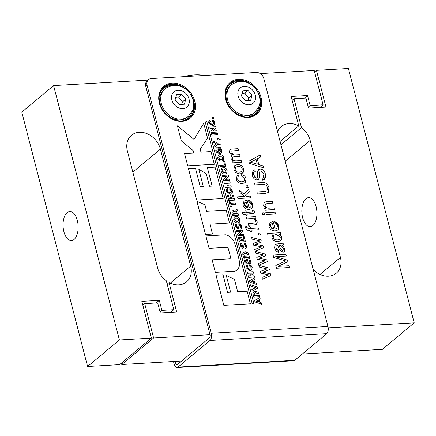 <?xml version="1.0" encoding="UTF-8"?>
<svg xmlns="http://www.w3.org/2000/svg" width="436" height="436" viewBox="0 0 436 436"><rect width="100%" height="100%" fill="white"/><g stroke="black" fill="none" stroke-linecap="round" stroke-linejoin="round"><path stroke-width="0.65" d="M147.924 80.131L53.617 85.609L119.404 339.982L151.357 338.123L141.853 301.369L159.304 300.355L161.903 310.399L173.811 309.707L166.339 280.817A19.315 15.445 -129.8 0 1 157.652 268.047L127.394 151.036A19.315 15.445 -129.8 0 1 131.53 135.236A19.315 15.445 -129.8 0 1 148.077 134.135A19.315 15.445 -129.8 0 1 160.41 149.117L190.668 266.124A19.315 15.445 -129.8 0 1 186.526 281.923A19.315 15.445 -129.8 0 1 169.064 282.561L176.678 311.996L160.29 312.944L157.69 302.9L144.719 303.652L153.597 337.993L210.016 334.712M328.194 327.845L414.2 322.847L348.413 68.474L316.46 70.332L325.965 107.087L308.514 108.106L305.914 98.056L294.006 98.749L301.478 127.639A19.315 15.445 -129.8 0 1 310.165 140.414L340.429 257.42A19.315 15.445 -129.8 0 1 336.287 273.219A19.315 15.445 -129.8 0 1 313.228 269.584M277.579 131.727A19.315 15.445 -129.8 0 1 281.291 126.533A19.315 15.445 -129.8 0 1 298.753 125.895L291.139 96.46L307.533 95.511L310.127 105.556L323.098 104.804L314.22 70.463L260.254 73.602M184.379 104.226L179.071 104.536L175.13 99.73L176.504 94.612L181.812 94.307L185.752 99.114L184.379 104.226M188.298 116.401L187.366 117.175A18.072 14.453 -129.8 0 1 180.106 119.955A18.072 14.453 -129.8 0 1 162.034 108.553A18.072 14.453 -129.8 0 1 164.225 89.407L165.151 88.633A18.072 14.453 50.2 0 0 161.276 103.414A18.072 14.453 50.2 0 0 181.033 119.181A18.072 14.453 50.2 0 0 188.298 116.401L192.374 110.918C194.058 107.681 195.208 100.155 188.875 92.001C181.42 84.382 173.512 83.26 165.151 88.633M181.594 104.389L182.444 101.871L178.504 97.065L181.812 94.307M182.444 101.871L185.752 99.114M178.504 97.065L175.626 97.402M203.639 75.515A24.443 7.472 165.5 0 0 183.109 76.709M151.357 338.123L119.54 364.643L87.587 366.502L21.8 112.128L53.617 85.609M246.378 116.101A18.072 14.453 -129.8 0 1 228.306 104.705A18.072 14.453 -129.8 0 1 230.497 85.554L231.423 84.78A18.072 14.453 50.2 0 0 227.548 99.566A18.072 14.453 50.2 0 0 247.305 115.327A18.072 14.453 50.2 0 0 254.57 112.548L253.638 113.322A18.072 14.453 -129.8 0 1 246.378 116.101M256.264 72.452A6.9 5.515 -129.8 0 1 263.807 78.469L327.943 326.482A5.521 2.85 86.7 0 1 326.717 333.693L294.769 360.316A5.521 2.85 86.7 0 1 293.777 360.741L177.032 367.526A5.521 2.85 -93.3 0 0 178.03 367.101L209.978 340.478A5.521 2.85 -93.3 0 0 211.204 333.268L147.063 85.254A6.9 5.515 -129.8 0 1 148.545 79.614A6.9 5.515 -129.8 0 1 151.314 78.556L256.264 72.452M213.591 118.576L212.452 118.647L212.119 117.36L213.259 117.295L213.591 118.576L213.259 117.295M234.884 243.811A176.051 140.784 -129.8 0 1 239.315 260.93A11.521 9.216 -129.8 0 1 236.792 270.14A11.521 9.216 -129.8 0 1 235.031 271.23L215.362 272.375L212.114 259.807L229.194 258.859A2.126 1.7 50.2 0 0 230.055 258.532A2.126 1.7 50.2 0 0 230.579 257.376L228.382 248.874A1.798 1.439 50.2 0 0 226.208 247.343L209.089 248.335L205.879 235.936L225.608 234.791A10.568 8.453 -129.8 0 1 234.884 243.811L234.879 243.817A176.051 140.784 -129.8 0 1 239.31 260.935A11.521 9.216 -129.8 0 1 236.786 270.146M226.289 275.492L234.475 279.318L237.696 291.766L247.147 291.215L250.4 303.81L223.832 305.353L216.027 275.171L223.03 274.762L227.581 292.354L230.606 292.18L226.289 275.492L234.475 279.318M255.006 301.952L254.635 300.518L259.861 297.499L260.243 298.965L259.049 299.625L259.742 302.301L261.229 302.775L261.6 304.214L255.006 301.952M253.888 303.609L252.199 303.707L204.975 121.099L206.664 121.001L253.888 303.609L206.664 121.001M253.561 291.913L255.322 291.346L257.861 292.136L258.581 293.057L259.676 296.78L253.757 297.129L252.902 293.379L253.567 291.907L255.327 291.341L257.872 292.131L258.586 293.052L259.671 296.785M196.909 201.247L204.931 204.795L206.599 211.253L226.17 210.114L229.51 223.03L209.945 224.164L212.506 234.056L205.498 234.464L196.909 201.236L204.936 204.789L206.604 211.247L226.17 210.114L229.505 223.03M250.575 284.817L257.109 286.861L257.485 288.31L252.188 291.052L251.806 289.586L255.752 287.635L250.945 286.25L250.575 284.817L257.104 286.866L257.48 288.316M198.789 169.146L206.244 173.746L209.487 186.248L212.147 186.096L207.356 167.577L215.052 167.13L223.167 198.505L196.598 200.048L188.483 168.672L195.486 168.263L200.277 186.782L203.307 186.608L198.789 169.135L206.255 173.741L209.487 186.248M250.853 268.914L249.523 269.306L247.871 268.93L247.087 267.753L247.719 266.287L247.098 267.748L249.528 269.301L250.858 268.908L251.18 267.535L249.539 266.124L249.566 264.794L252.193 267.464L251.567 270.14L249.981 270.685L246.057 267.737L246.531 265.284L247.092 264.957L247.724 266.282L247.381 266.467M193.987 139.378L203.726 123.323L207.552 138.119L200.228 149.226L200.985 152.148L211.029 151.565L214.31 164.263L187.742 165.805L184.591 153.63L193.786 153.096L193.132 150.562L181.3 140.883L177.403 125.819L193.987 139.378L177.403 125.83M248.373 253.567L249.463 257.295L243.544 257.638L242.694 253.888L243.353 252.422L245.114 251.85L247.659 252.64L248.373 253.567L249.457 257.295M256.493 284.468L249.899 282.206L249.528 280.773L254.755 277.754L255.136 279.22L253.943 279.879L254.635 282.555L256.123 283.035L256.493 284.468M240.754 243.582L241.544 243.277L241.947 244.623L241.413 245.899L242.291 247.005L243.168 243.223L244.002 242.939L246.525 245.512L246.122 247.991L245.206 248.395L244.749 247.087L245.266 246.836L245.512 245.555L244.351 244.291L243.904 244.956L243.729 247.604L242.705 248.291L240.421 245.948L240.754 243.582L241.549 243.272L241.953 244.623L241.56 244.809M241.947 244.629L241.408 245.904L241.855 246.814L242.596 246.781M243.724 247.61L244.084 244.389M247.277 272.059L253.185 271.715L253.545 273.061L250.373 275.993L254.243 275.77L254.564 277.018L248.645 277.361L248.307 276.053L251.561 273.072L247.599 273.307L247.277 272.053L253.191 271.71L253.545 273.061L250.368 275.999L254.243 275.77L254.559 277.018M236.525 230.486L242.438 230.143L242.787 231.5L239.62 234.421L243.49 234.197L243.817 235.445L237.898 235.789L237.56 234.481L240.814 231.505L236.846 231.734L236.525 230.486L242.443 230.137L242.792 231.494L239.615 234.426L243.484 234.203L243.806 235.445M247.256 258.968L248.122 262.319L249.724 262.227L248.76 258.494L249.763 258.439L251.076 263.524L245.157 263.867L243.877 258.908L244.874 258.848L245.811 262.456L247.119 262.379L246.253 259.028L247.256 258.968L248.122 262.319M239.789 219.482L239.19 222.371L237.609 222.916L236.012 222.692L234.285 221.286L233.674 219.858L234.279 216.975L235.903 216.425C237.898 216.403 239.19 217.428 239.789 219.482L239.587 221.908L239.19 222.371M241.609 237.14L242.476 240.492L244.078 240.4L243.114 236.666L244.116 236.612L245.43 241.697L239.511 242.04L238.23 237.08L239.233 237.02L240.165 240.628L241.479 240.552L240.612 237.2L241.609 237.14L242.476 240.492M237.015 209.182L237.429 210.795L236.394 211.847L235.756 213.983L238.225 213.842L238.579 215.193L232.661 215.537L231.925 212.692L232.105 210.261L232.9 209.967L235.004 211.634L237.02 209.171L237.44 210.79L236.399 211.841L235.68 213.716L238.22 213.847L238.568 215.193M236.982 225.396L236.437 226.671L236.89 227.581L237.625 227.554L238.198 223.995L239.032 223.712L241.549 226.284L241.152 228.764L240.231 229.167L239.778 227.859L240.296 227.608L240.536 226.328L239.38 225.063L238.928 225.728L238.759 228.377L237.734 229.064L235.451 226.72L235.783 224.349L236.574 224.044L236.982 225.396L236.59 225.581M236.971 225.401L236.432 226.676L236.884 227.587L237.62 227.559M239.375 225.069L238.923 225.734L238.432 228.802M230.502 203.269L235.418 202.985L235.767 204.337L230.851 204.626L231.363 206.61L230.366 206.664L228.987 201.35L229.99 201.29L230.497 203.274L235.413 202.991L235.762 204.337M229.859 195.639L230.857 195.579L231.729 198.925L233.331 198.832L232.366 195.105L233.364 195.045L234.682 200.129L228.764 200.473L227.483 195.513L228.48 195.459L229.412 199.061L230.726 198.985L229.859 195.633L230.862 195.573L231.723 198.93L233.331 198.832M226.431 189.322L227.33 188.581L227.963 189.9L227.341 191.366L229.777 192.919L231.107 192.527L231.423 191.153L229.783 189.742L229.81 188.412L232.443 191.077L231.816 193.758L230.224 194.303L226.306 191.355L226.431 189.322L227.336 188.575L227.968 189.894L227.619 190.085M224.022 182.134L229.93 181.79L230.284 183.136L227.696 183.289L228.382 185.938L230.971 185.785L231.32 187.137L225.401 187.48L225.052 186.128L227.379 185.992L226.698 183.349L224.371 183.48L224.017 182.128L229.935 181.785L230.279 183.136M222.284 175.414L228.192 175.07L228.54 176.422L225.379 179.349L229.249 179.125L229.57 180.373L223.652 180.717L223.314 179.409L226.567 176.433L222.605 176.662L222.284 175.408L228.197 175.065L228.551 176.417L225.374 179.354L229.243 179.131L229.565 180.373M221.646 168.143L223.265 167.593C225.265 167.571 226.562 168.59 227.156 170.645L226.562 173.533L224.976 174.078L223.379 173.86L221.651 172.449L221.047 171.021L221.651 168.143L223.27 167.588C225.259 167.577 226.556 168.596 227.151 170.65L226.96 173.076L226.556 173.539M218.289 155.162L219.908 154.611C221.902 154.589 223.194 155.608 223.793 157.669L223.205 160.552L221.619 161.091L220.022 160.873L218.294 159.462L217.689 158.039L218.289 155.156L219.913 154.606C221.908 154.584 223.205 155.603 223.799 157.663L223.603 160.088L223.199 160.552M223.717 161.669L224.72 161.614L225.941 166.329L220.071 166.666L219.722 165.315L224.589 165.031L223.717 161.669L224.72 161.614M217.346 149.014L216.79 150.578L219.264 152.393L220.496 152L220.872 150.355L219.962 148.796L219.215 148.84L219.613 150.387L218.616 150.447L217.858 147.531L220.213 147.395L221.87 150.207L221.281 153.194L219.673 153.783L216.479 152.219L215.771 150.638L216.196 147.995L216.779 147.684L217.346 149.014L217.079 149.172M213.754 142.43L213.351 140.877L217.422 143.139L219.902 142.992L220.256 144.343L217.766 144.49L214.97 147.139L214.561 145.553L216.496 143.842L213.754 142.43M218.948 139.286L219.106 139.907L217.973 139.972L217.64 138.692L218.452 138.643L220.393 139.684L219.989 139.967L218.948 139.286L219.101 139.907M211.498 133.71L217.406 133.367L217.766 134.713L211.847 135.056L211.493 133.705L217.411 133.362L217.755 134.713M216.054 128.102L212.882 131.029L216.752 130.805L217.074 132.054L211.16 132.397L210.817 131.089L214.076 128.113L210.108 128.342L209.787 127.089L215.706 126.745L216.054 128.102L212.877 131.034L216.746 130.811L217.068 132.054M209.04 120.325L209.596 119.998L210.223 121.317L209.607 122.783L212.038 124.336L213.373 123.944L213.689 122.571L212.049 121.159L212.076 119.829L214.703 122.5L214.076 125.181L212.49 125.726L208.566 122.778L209.04 120.325L209.602 119.993L210.234 121.317L209.89 121.502M253.714 175.059L256.472 178.15L257.474 177.545L257.692 171.582L258.673 169.609L260.216 169.043C262.619 169.092 264.347 170.721 265.393 173.942L264.538 179.343L262.576 180.112L261.987 178.389L263.322 177.812L263.894 174.117L260.821 170.798L259.998 171.103L259.431 172.531L259.327 177.779L258.455 179.381L257.044 179.91C254.782 179.872 253.18 178.308 252.231 175.223L253.011 170.46L254.722 169.784L255.305 171.528L254.155 172.013L253.708 175.065L254.902 177.468L256.466 178.155L257.469 177.55M257.196 177.888L257.474 177.545M252.046 239.108L251.621 237.446L261.747 240.067L262.205 241.817L255.55 244.22L263.246 245.855L263.704 247.626L255.18 251.223L254.728 249.468L261.535 246.852L253.616 245.157L253.158 243.408L259.823 240.994L252.046 239.108M265.115 268.494L259.284 267.077L258.853 265.415L268.985 268.036L269.437 269.786L262.783 272.189L270.478 273.824L270.941 275.596L262.418 279.193L261.96 277.438L268.772 274.822L260.848 273.127L260.396 271.377L267.055 268.963L265.115 268.494M245.032 226.077L246.471 226.257L246.64 227.254L248.466 228.595L249.316 228.546L248.809 226.589L250.035 226.518L250.537 228.464L258.63 227.99L259.066 229.69L250.978 230.164L251.365 231.663L250.144 231.734L249.752 230.235L247.326 230.192L245.283 227.674L245.027 226.071L246.476 226.251L246.645 227.254L248.46 228.6L249.316 228.546M261.502 254.51L255.665 253.093L255.234 251.43L265.366 254.052L265.818 255.801L259.164 258.205L266.865 259.84L267.323 261.611L258.799 265.208L258.346 263.453L265.153 260.837L257.229 259.142L256.777 257.393L263.437 254.978L261.502 254.51M245.163 212.49L244.727 210.79L245.948 210.719L246.389 212.419L251.845 212.098L252.76 211.912L252.629 210.326L253.965 210.005L254.433 211.286L254.134 213.4L246.831 214.12L247.152 215.373L245.931 215.444L245.604 214.19L243.304 214.321L241.915 212.675L245.163 212.49L241.915 212.681M258.15 233.173L259.932 233.069L260.439 234.993L258.646 235.097L258.145 233.167L259.938 233.064L260.428 234.993M248.193 187.654L246.405 187.758L245.904 185.823L247.697 185.72L248.193 187.654L247.697 185.72M254.837 223.096L255.289 222.856L254.831 223.101L255.66 221.057C255.245 219.303 253.959 218.48 251.801 218.578L246.814 218.867L246.373 217.166L255.687 216.627L256.079 218.147L254.711 218.229L257.109 221.314L256.575 224.327L254.248 224.965L248.476 225.303L248.04 223.603L253.202 223.303M243.577 168.988L242.656 173.07L239.925 173.969L235.702 172.64L233.854 169.555L234.813 165.446L237.364 164.579C240.77 164.563 242.841 166.034 243.577 168.988L243.195 172.465L242.65 173.07M243.975 201.072L247.114 200.151L249.049 207.64L250.776 206.991L251.43 204.424L248.825 201.884L248.575 200.113L252.722 204.353L251.817 208.528L249.179 209.416C245.92 209.427 243.866 207.956 243.021 205.013L243.98 201.072L247.114 200.151L249.043 207.645L250.776 206.991M231.194 151.101L230.867 152.655L234.252 154.949L239.658 154.633L240.094 156.333L234.056 156.688L232.677 157.102L232.41 158.595C232.737 160.214 234.061 160.977 236.372 160.884L241.201 160.601L241.637 162.301L232.328 162.846L231.93 161.325L233.244 161.249L230.938 158.295L231.451 155.608L231.843 155.358L229.401 152.349L229.903 149.641L231.734 149.058L238.116 148.687L238.557 150.387L231.2 151.096L230.873 152.649L231.974 154.377L234.241 154.954L239.647 154.638L240.089 156.333M248.667 189.48L249.212 191.584L245.315 195.197L246.689 196.32L250.378 196.102L250.82 197.802L237.974 198.549L237.533 196.849L244.858 196.423L240.029 192.619L239.457 190.412L243.904 194.047L248.667 189.48M278.669 252.221C276.664 251.97 275.318 250.515 274.631 247.866L274.98 244.318L279.247 243.653C281.656 243.544 282.91 243.288 283.002 242.89L283.46 244.661L282.403 245.065L284.713 248.684L284.168 251.828L282.937 252.275L279.64 249.986L277.683 245.49L277.269 245.506L276.032 246.068L275.993 248.035L278.44 250.542L278.669 252.221L278.44 250.542L276.838 249.779L275.988 248.04L276.026 246.073M238.933 176.711L238.132 177.13L237.631 179.098C238.061 180.929 239.495 181.823 241.947 181.785L244.225 181.104L244.798 178.782L241.822 176.389L241.599 174.711C243.92 175.059 245.419 176.389 246.089 178.695L245.185 182.635L242.438 183.54C239.217 183.589 237.189 182.161 236.361 179.25L237.102 175.654L238.269 175.065L238.933 176.711L238.269 175.065M267.96 235.14L267.519 233.44L280.364 232.693L280.773 234.268L279.601 234.339L281.705 237.064L280.702 240.71L277.966 241.669C274.871 241.735 272.887 240.416 272.004 237.718L272.56 234.873L267.96 235.14M285.951 254.286L286.408 256.046L275.656 256.673L287.455 260.096L287.88 261.742L277.977 266.391L288.915 265.753L289.373 267.519L276.528 268.265L275.814 265.508L285.787 260.919L273.737 257.491L273.1 255.033L285.951 254.286L286.398 256.046M270.048 222.518L273.176 221.602L275.121 229.085L276.844 228.437L277.498 225.87L274.893 223.33L274.642 221.553L278.789 225.794L277.885 229.974L275.252 230.857C271.988 230.867 269.939 229.401 269.094 226.458L270.048 222.518L273.181 221.597L275.116 229.091L276.844 228.437M262.21 212.921L264.014 212.817L264.461 214.512L262.652 214.621L262.21 212.921L264.025 212.812L264.456 214.512M275.498 213.874L266.183 214.414L265.747 212.714L275.062 212.174L275.498 213.874L275.062 212.174L265.747 212.719M256.831 192.113L264.243 191.677L266.93 190.995L267.453 187.954C267.017 185.349 265.328 184.183 262.374 184.455L254.962 184.886L254.488 183.049L261.911 182.613C265.491 182.134 267.84 183.829 268.952 187.709L268.216 192.521L264.728 193.519L257.305 193.949L256.831 192.113L264.238 191.682L266.93 190.995M272.723 203.132L265.48 203.874L265.115 205.694C265.366 207.318 266.614 208.146 268.87 208.179L273.95 207.885L274.391 209.585L265.077 210.125L264.679 208.593L266.004 208.517L263.649 205.416L264.183 202.391L266.56 201.764L272.282 201.432L272.723 203.132L272.282 201.432L265.05 201.944M257.311 158.791L258.81 164.601L263.093 165.898L263.595 167.838L249.37 163.266L248.858 161.276L260.238 154.867L260.783 156.96L257.3 158.797L258.81 164.601M173.49 361.509L174.171 364.136A5.521 2.85 -93.3 0 0 177.032 367.526M148.545 79.614L147.27 80.676A6.9 5.515 50.2 0 0 145.793 86.317L209.934 334.33A2.758 1.428 86.7 0 1 209.318 337.933L177.37 364.561A2.758 1.428 86.7 0 1 176.874 364.769A2.758 1.428 86.7 0 1 175.441 363.074L175.016 361.417M212.125 117.366L213.253 117.3M212.114 259.812L229.189 258.864A2.126 1.7 50.2 0 0 230.05 258.537A2.126 1.7 50.2 0 0 230.05 258.532L230.05 258.537M205.879 235.941L225.603 234.797A10.568 8.453 -129.8 0 1 234.879 243.817M216.027 275.176L223.025 274.767L227.576 292.36L230.606 292.18M234.47 279.323L237.691 291.771L247.147 291.215M247.141 291.221L250.395 303.81M254.635 300.518L259.856 297.505L260.238 298.971M259.049 299.625L259.736 302.306L261.219 302.78L261.589 304.208M256.199 301.172L258.624 301.952L258.161 300.121L256.205 301.167L258.63 301.946M204.975 121.104L206.659 121.006M254.352 293.096L254.025 293.995L254.406 295.722L258.319 295.494L257.796 293.662L255.627 292.736L254.134 293.357L254.411 295.717L258.325 295.488M209.939 224.169L212.495 234.061M251.806 289.586L255.752 287.635M203.301 186.613L200.277 186.782M188.483 168.678L195.486 168.263L200.271 186.788M207.356 167.582L215.052 167.13L223.161 198.505M212.136 186.101L209.482 186.254M249.566 264.799L251.256 265.72L252.188 267.47L251.567 270.146M246.531 265.29L247.087 264.963L247.713 266.282M193.78 153.101L184.597 153.636M203.721 123.334L207.547 138.125L200.222 149.232L200.974 152.153L211.029 151.565L214.305 164.263M243.348 252.422L245.108 251.855L246.416 251.986L248.367 253.572M244.035 255.621L244.193 256.232L248.111 255.997L247.583 254.172L245.414 253.245L243.92 253.866L244.198 256.226L248.111 255.997M244.138 253.61L243.811 254.504L244.04 255.621M253.937 279.885L254.629 282.561L256.123 283.035L256.482 284.463M253.054 280.375L251.098 281.422L253.523 282.201L253.054 280.375M253.523 282.201L251.098 281.422M249.528 280.773L254.755 277.754L255.131 279.225M244.754 247.092L245.261 246.841M243.163 243.228L243.996 242.945L245.027 243.206L245.926 244.073L246.52 245.517L246.504 247.501L246.122 247.991M242.285 247.01L242.59 246.787L242.285 247.01M246.258 259.033L247.25 258.973M243.877 258.913L244.874 258.848L245.8 262.461L247.119 262.379M248.76 258.499L249.763 258.439M249.752 258.444L251.065 263.524M249.719 262.232L248.117 262.325M234.274 216.981L235.892 216.43C237.887 216.409 239.184 217.428 239.778 219.488M234.682 219.788L235.538 221.107L237.2 221.532L238.378 221.145L238.77 219.548L236.236 217.82L234.84 218.42L234.682 219.788L237.206 221.526L238.378 221.145M235.042 218.196L234.693 219.782M240.612 237.206L241.604 237.146M238.23 237.086L239.233 237.02L240.16 240.634L241.479 240.552M243.114 236.672L244.116 236.612L245.424 241.697M244.073 240.405L242.471 240.498M232.115 210.25L232.895 209.972L235.004 211.634M232.982 211.476L233.342 211.351L232.802 212.087L233.309 214.125L234.813 214.038L233.342 211.351L232.797 212.092L233.304 214.131L234.813 214.038M235.778 224.355L236.574 224.044M236.568 224.05L236.971 225.396M238.754 228.382L238.427 228.807M239.778 227.865L240.296 227.608M238.192 224L239.026 223.717L240.056 223.979L240.95 224.845L241.544 226.289L241.528 228.273L241.146 228.764M230.851 204.626L231.358 206.61M228.993 201.356L229.985 201.296L230.497 203.274M230.72 198.99L229.407 199.067L228.48 195.459M227.483 195.519L228.475 195.464M232.366 195.11L233.364 195.045L234.672 200.129M229.81 188.417L231.505 189.333L232.437 191.082L232.197 193.322L231.81 193.764M227.963 189.9L227.336 191.371L228.121 192.549L229.767 192.925L231.107 192.527M225.052 186.134L227.379 185.992M227.69 183.294L228.377 185.943L230.971 185.785L231.314 187.137M222.415 169.364L222.055 170.956L222.91 172.275L224.573 172.694L225.755 172.307L226.137 170.71L223.603 168.983L222.415 169.364L222.06 170.95L224.578 172.689L225.755 172.307M219.046 156.382L218.703 157.963L219.553 159.287L221.21 159.707L222.393 159.325L222.78 157.728L220.245 155.995L218.85 156.595L218.698 157.968L221.215 159.701L222.387 159.325M224.584 165.037L219.722 165.32M224.714 161.62L225.93 166.329M219.215 148.84L219.608 150.387M216.191 148L216.768 147.69L217.341 149.019L216.785 150.584L217.646 151.962L219.259 152.398L220.491 152.006M217.858 147.537L220.207 147.401L221.864 150.213L221.946 152.066L221.281 153.194M214.97 147.139L217.766 144.49M213.351 140.888L217.417 143.144L219.902 142.992M219.897 142.997L220.245 144.349M217.64 138.697L218.441 138.648L220.387 139.689M209.787 127.094L215.695 126.751L216.049 128.102M212.076 119.84L213.771 120.756L214.697 122.505L214.463 124.745L214.076 125.181M210.228 121.322L209.602 122.789L210.381 123.971L212.032 124.342L213.373 123.944M261.987 178.389L263.322 177.812M258.668 169.615L260.21 169.048C262.614 169.097 264.336 170.727 265.388 173.948L265.693 177.136L264.538 179.343M254.155 172.013L253.698 172.602L253.708 175.065M253.011 170.465L254.717 169.789L255.294 171.528M259.992 171.108L259.425 172.536L259.322 177.784L258.45 179.381M255.54 244.225L263.24 245.86L263.698 247.632M251.621 237.457L261.742 240.073L262.194 241.822M253.163 243.408L259.823 240.994M254.728 249.468L261.535 246.852M267.05 268.968L260.396 271.377M268.761 274.827L261.96 277.443M262.777 272.195L270.478 273.824L270.93 275.601M258.853 265.426L268.985 268.036L269.432 269.791M250.978 230.164L251.359 231.663M248.814 226.595L250.03 226.524L250.531 228.469L258.619 227.995L259.06 229.69M263.431 254.984L256.777 257.393M265.148 260.842L263.306 261.535M258.346 263.453L263.3 261.54M259.164 258.205L266.865 259.84M266.859 259.845L267.317 261.616M255.24 251.441L265.366 254.052L265.813 255.807M252.629 210.332L253.959 210.01L254.526 212.735L254.134 213.4M244.727 210.795L245.942 210.724L246.384 212.425L252.755 211.918M246.82 214.125L247.147 215.373M245.904 185.829L247.686 185.725M248.04 223.603L253.191 223.308M254.711 218.229L257.104 221.319L257.218 222.998L256.57 224.333M246.378 217.172L255.687 216.627L256.074 218.147M234.813 165.446L237.358 164.585C240.765 164.568 242.836 166.04 243.571 168.994M235.146 169.484C235.614 171.31 237.059 172.225 239.473 172.22L241.631 171.544L242.285 169.064C241.822 167.233 240.361 166.323 237.898 166.329L235.495 167.331L235.157 169.479C235.62 171.304 237.064 172.22 239.484 172.215L241.631 171.544M235.816 166.993L235.157 169.479M248.575 200.119L251.185 201.536L252.717 204.359L252.362 207.928L251.812 208.533M247.735 207.623L246.28 202.015L244.678 202.762L244.313 204.925L247.735 207.623L245.544 206.86L244.313 204.925M244.672 202.767L244.307 204.931M232.671 157.107L232.404 158.6C232.731 160.219 234.056 160.982 236.367 160.889L241.195 160.606L241.631 162.301M229.897 149.646L231.729 149.063L238.111 148.692L238.552 150.387M231.445 155.608L231.843 155.358M231.936 161.331L233.244 161.249M248.662 189.486L249.212 191.584L245.31 195.203L246.689 196.32M239.457 190.428L243.904 194.047M237.533 196.854L244.858 196.423M246.683 196.325L250.378 196.102M250.373 196.107L250.814 197.802M282.397 245.07L284.703 248.689L284.615 251.278L284.168 251.828M274.98 244.318L279.236 243.659C281.651 243.55 282.904 243.293 282.997 242.89L283.455 244.667M278.909 245.414L280.228 248.149L282.424 250.46L283.073 250.22L283.373 248.357L281.144 245.566L278.915 245.408L280.223 248.155L282.419 250.466L283.068 250.226M238.127 177.136L237.625 179.103C238.051 180.935 239.489 181.828 241.942 181.79L244.225 181.104M237.097 175.654L238.263 175.07M241.593 174.716C243.915 175.065 245.414 176.395 246.078 178.7L245.686 182.085L245.179 182.635M279.601 234.339L281.7 237.07L281.661 239.315L280.702 240.71M267.519 233.445L280.359 232.699L280.768 234.268M273.89 235.211L273.258 237.462C273.639 239.113 275.056 239.936 277.509 239.92L279.699 239.233L280.37 236.971L276.25 234.497L273.89 235.211L273.252 237.467C273.645 239.113 275.067 239.931 277.514 239.914L279.699 239.233M273.105 255.038L285.945 254.292M275.814 265.513L285.787 260.919M277.972 266.396L288.915 265.753M288.91 265.758L289.368 267.519M275.65 256.679L287.455 260.096M287.444 260.101L287.874 261.747M274.642 221.564L277.258 222.981L278.784 225.799L278.43 229.369L277.885 229.974M270.74 224.213L270.375 226.377L271.612 228.306L273.803 229.069L272.353 223.455L270.745 224.208L270.38 226.371L273.803 229.069M254.488 183.055L261.905 182.619C265.486 182.139 267.829 183.834 268.947 187.714L269.148 190.935L268.211 192.521M265.47 203.879L265.11 205.699C265.361 207.323 266.609 208.152 268.859 208.185L273.944 207.89L274.38 209.585M264.178 202.397L265.044 201.95M264.685 208.599L266.004 208.517M248.858 161.282L260.238 154.867L260.772 156.965M257.295 164.154L256.074 159.445L250.477 162.236L257.295 164.154L250.477 162.236M258.804 164.606L263.093 165.898L263.584 167.838M414.2 322.847L382.383 349.367L302.328 354.021M181.599 361.035L121.78 364.512L121.41 363.084M153.597 337.993L121.78 364.512M280.092 141.449L298.753 125.895M304.366 98.144L307.533 95.511M308.257 107.114L310.127 105.556M319.937 107.441L323.098 104.804M292.136 100.307L294.006 98.749M301.478 127.639L280.948 144.752M314.59 71.891L316.46 70.332M312.857 225.592A14.557 7.521 86.7 0 1 310.23 226.709A14.557 7.521 86.7 0 1 301.875 212.615A14.557 7.521 86.7 0 1 308.541 197.644A14.557 7.521 86.7 0 1 316.618 209.111A14.557 7.521 86.7 0 1 312.857 225.592M67.133 212.637A14.557 7.521 86.7 0 1 69.755 211.525A14.557 7.521 86.7 0 1 77.831 222.987A14.557 7.521 86.7 0 1 74.071 239.473A14.557 7.521 86.7 0 1 71.444 240.585A14.557 7.521 86.7 0 1 63.367 229.123A14.557 7.521 86.7 0 1 67.133 212.637M167.195 284.119L169.064 282.561M142.845 305.211L144.719 303.652M156.143 302.987L159.304 300.355M160.034 311.958L161.903 310.399M170.65 312.345L173.811 309.707M87.587 366.502L119.404 339.982M247.866 100.536L248.711 98.018L244.776 93.211L241.898 93.549M241.402 95.876L242.776 90.764L248.084 90.454L252.024 95.261L250.651 100.373L245.337 100.683L241.402 95.876M244.776 93.211L248.084 90.454M248.711 98.018L252.024 95.261M171.882 99.92A10.017 8.011 -129.8 0 1 178.052 90.187A10.017 8.011 -129.8 0 1 189.001 98.923A10.017 8.011 -129.8 0 1 182.831 108.657A10.017 8.011 -129.8 0 1 171.882 99.92M226.082 89.565A19.315 15.445 -129.8 0 1 237.462 81.636A19.315 15.445 -129.8 0 1 238.274 81.608M258.924 106.379A19.315 15.445 -129.8 0 1 248.901 116.946M255.507 114.27A20.007 15.996 50.2 0 0 259.938 100.454M244.285 81.679A20.007 15.996 50.2 0 0 237.615 80.731A20.007 15.996 50.2 0 0 229.897 83.549M257.027 90.721A20.007 15.996 -129.8 0 1 255.828 114.014L249.163 116.908C246.155 117.867 236.977 116.341 230.606 108.515C223.782 98.481 223.652 90.067 230.213 83.276A20.007 15.996 -129.8 0 1 238.252 80.202A20.007 15.996 -129.8 0 1 253.338 86.295M255.828 114.014A20.007 15.996 -129.8 0 1 247.79 117.088M238.405 79.303A20.694 16.552 50.2 0 0 230.486 108.809A20.694 16.552 50.2 0 0 261.126 107.027A20.694 16.552 50.2 0 0 238.405 79.303M327.943 326.482L211.204 333.268M172.133 83.156A20.694 16.552 50.2 0 0 164.219 112.662A20.694 16.552 50.2 0 0 194.854 110.88A20.694 16.552 50.2 0 0 172.133 83.156M159.81 93.418A19.315 15.445 -129.8 0 1 171.19 85.489A19.315 15.445 -129.8 0 1 172.007 85.461M192.652 110.232A19.315 15.445 -129.8 0 1 182.63 120.794M189.24 118.123A20.007 15.996 50.2 0 0 193.671 104.308M178.019 85.527A20.007 15.996 50.2 0 0 171.343 84.584A20.007 15.996 50.2 0 0 163.631 87.396M190.755 94.574A20.007 15.996 -129.8 0 1 189.562 117.862C186.085 120.674 181.807 121.53 176.716 120.434C171.937 119.241 167.811 116.554 164.334 112.368C157.51 102.335 157.38 93.92 163.941 87.129A20.007 15.996 -129.8 0 1 171.98 84.055A20.007 15.996 -129.8 0 1 187.066 90.148M189.562 117.862A20.007 15.996 -129.8 0 1 181.518 120.941M175.441 363.074L179.43 362.845M145.793 86.317L147.063 85.254M294.769 360.316L178.03 367.101M326.717 333.693L209.978 340.478M285.204 161.216L310.165 140.414M320.002 274.446L340.429 257.42M170.242 283.149L190.668 266.124M132.838 172.095L160.41 149.117M249.098 104.804A10.017 8.011 -129.8 0 1 238.149 96.067A10.017 8.011 -129.8 0 1 244.324 86.333A10.017 8.011 -129.8 0 1 255.273 95.07A10.017 8.011 -129.8 0 1 249.098 104.804M254.57 112.548L258.646 107.071C260.33 103.828 261.48 96.302 255.142 88.148C247.686 80.535 239.784 79.412 231.423 84.78"/></g></svg>
